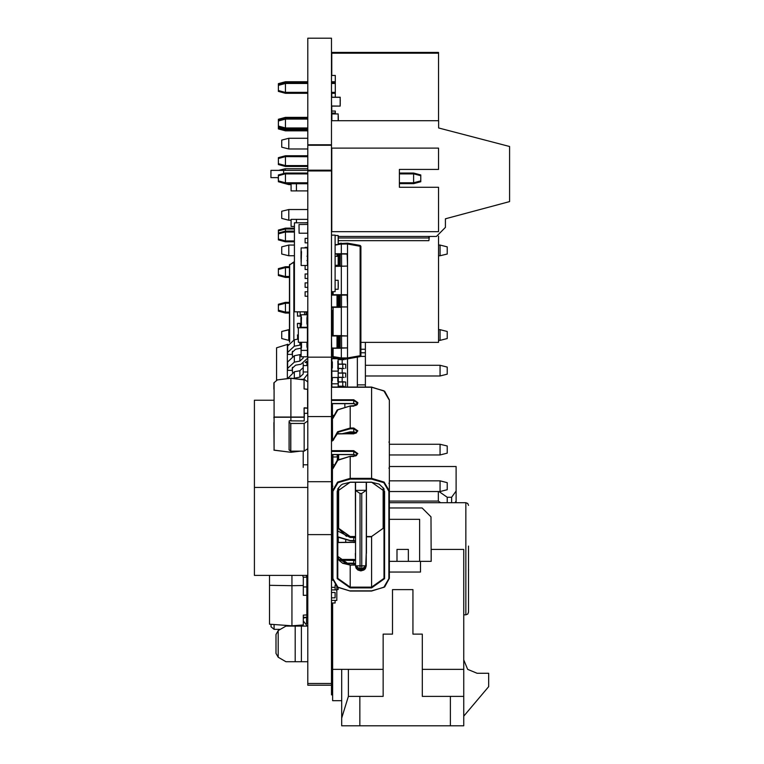 <?xml version="1.0" encoding="UTF-8"?>
<svg xmlns="http://www.w3.org/2000/svg" width="764" height="764" viewBox="0 0 764 764"><rect width="100%" height="100%" fill="white"/><g stroke="black" fill="none" stroke-linecap="round" stroke-linejoin="round"><path stroke-width="1.15" d="M307.758 145.217L331.519 145.217L307.758 144.826L331.519 144.826L331.519 38.2L307.758 38.2L307.758 685.174L331.519 685.174L331.519 683.455L307.758 683.455M331.519 145.217L331.519 683.455M278.211 630.606L285.965 626.136L278.211 630.606L275.985 634.454L275.985 653.401L275.985 634.454L278.211 630.606L278.211 657.25L285.965 661.729L307.758 661.729M292.22 626.136L301.436 626.136L285.965 626.136L295.21 626.136L295.21 661.729M301.436 626.136L307.758 626.136L301.436 626.136L301.436 661.729M306.87 577.794L306.87 593.809M337.211 460.348L337.745 454.618L337.745 459.957M332.942 468.685L338.003 460.052L350.208 456.318L337.621 460.167L332.407 469.058L332.407 485.044L332.407 454.618M332.139 487.155L332.139 482.208M468.561 546.031L468.561 586.676L468.561 546.031M468.561 586.676L468.561 612.184L468.561 586.676M307.224 362.489L306.507 362.489L307.653 362.489L307.224 365.574M305.419 362.317L306.507 362.489L305.18 362.489M298.361 335.081L297.435 335.081L298.361 334.909M298.361 327.785L300.128 327.613L300.128 323.516L297.435 323.516L297.616 327.785M300.682 323.334L299.039 323.334M297.616 323.334L300.94 323.334M301.026 316.22L297.435 316.038L300.128 316.038L300.128 311.951L297.435 311.951L297.616 316.22M361.773 568.989L361.086 569.6L359.997 568.989L360.684 568.378L361.773 568.989L361.773 493.477L359.997 493.477L359.997 568.989L361.773 568.989L366.223 565.837L365.622 568.196L363.845 570.078L360.923 570.918L357.886 570.049L355.642 566.812L355.546 565.837L356.072 567.48L357.552 568.788L360.885 569.619L363.206 569.247L365.698 567.48L366.223 553.279M331.872 381.847L331.872 386.126M344.153 386.297L338.251 386.126M338.337 382.029L345.758 382.029L338.337 381.847M331.872 372.956L331.872 377.225M344.153 377.397L338.251 377.225M338.251 373.128L345.758 373.128L338.251 372.956M331.872 364.056L331.872 368.324M344.153 368.506L338.337 368.324M338.251 364.227L345.758 364.227L338.251 364.056M347.534 335.979L337.048 335.625L337.048 348.26L347.534 347.906L347.534 335.979L340.219 335.979L340.219 347.906L337.917 347.906L337.917 335.979L337.411 335.979L337.411 347.906L331.519 348.26L331.538 350.523L332.407 350.705L332.407 355.155L331.538 355.336L331.872 359.424M344.153 359.605L338.204 359.424M331.538 335.625L337.048 335.625L331.538 335.625L332.053 335.625L331.519 335.979L331.7 348.26M331.519 327.345L332.407 327.708L332.407 328.453L331.538 328.635L331.538 332.732L331.7 328.635L331.538 332.732L332.407 332.903L332.407 335.625L332.407 310.661M337.211 454.618L337.211 456.977L332.942 456.977L332.942 465.954M332.942 418.347L338.003 409.714L350.208 405.98L337.621 409.819L332.407 418.72L332.407 440.895L337.621 431.717L350.208 428.031L350.208 428.785L338.404 432.09L332.98 440.207M331.519 399.715L353.77 399.715L357.858 402.609L353.77 406.133L350.208 406.133L350.208 428.031L353.77 428.031L353.77 428.785L350.208 428.785M353.77 428.031L357.858 430.925L353.77 433.828L337.545 433.666L336.37 434.401L333.333 440.303L331.519 441.191M356.559 455.411L353.77 454.465L331.519 454.465L353.77 454.618L353.77 450.684L357.858 453.587L353.77 456.48L350.208 456.48L350.208 479.133L338.003 482.705L332.942 491.338L332.942 578.673L338.003 587.306L350.208 591.04L337.621 587.201L332.407 578.3L337.077 586.905L350.208 591.04L371.562 591.04L384.703 586.905L389.363 578.3L384.149 587.201L371.562 590.887L383.776 587.306L388.828 578.673L388.828 491.338L383.776 482.705L371.562 479.133L350.208 479.133M342.377 433.666L350.208 431.813L353.77 431.966L350.208 431.813L342.558 433.666M337.745 536.786L350.208 540.549L353.77 540.549L350.208 540.702L337.745 536.949M355.546 563.536L342.511 563.202L353.77 563.202L353.77 559.42L355.365 559.649M355.365 536.777L350.208 536.519L350.208 537.522L337.745 530.942M353.77 536.777L353.77 537.522L350.208 537.522M355.365 542.325L337.745 542.555M355.546 564.921L350.208 565.207L337.745 556.402L339.245 560.509L342.664 563.278L350.208 565.054L355.546 564.73M332.942 578.673L332.407 578.3L332.407 490.956L337.621 482.065L350.208 478.379L371.562 478.379L384.149 482.065L389.363 490.956L389.363 399.839L384.149 390.948L371.562 387.262L383.776 390.834L388.828 399.467M353.77 399.715L353.77 400.47L331.519 400.47M356.864 404.767L353.77 403.497L331.519 403.497L353.77 403.497L353.77 400.47L357.323 402.991L357.323 404.672L357.323 402.991L356.148 405.369L350.208 405.98L337.077 410.115L332.407 418.72L332.502 440.828M331.519 387.262L371.562 387.262L371.562 479.133M350.208 482.151L337.745 490.956L337.745 578.3L350.208 587.105L350.208 587.86L337.211 578.673L337.211 491.338L350.208 482.151L371.562 482.151L350.208 482.151M337.211 491.338L338.509 487.995L341.088 485.073L342.692 484.07L350.208 482.304L371.562 482.304L379.087 484.07L383.261 487.995L384.025 490.956L371.562 482.151L384.559 491.338L384.559 578.673L371.562 587.86L371.562 536.519L384.025 527.704L371.562 536.519L383.136 528.335L383.136 487.757M350.208 432.816L356.492 432.816L350.208 431.966L350.208 432.816L345.07 433.666M340.238 99.874L340.133 106.024L340.133 97.343L331.624 97.343L340.133 97.229L331.519 97.343L331.624 106.024L340.133 106.129L340.238 103.245M331.624 106.129L340.133 106.129L331.624 106.129M306.87 607.733L307.586 607.733L307.758 585.663L307.758 579.609L306.975 579.609M307.758 607.733L306.87 607.905L307.586 607.905M468.561 612.184L467.769 614.094L465.897 614.858L465.897 502.731L467.769 503.495L468.561 505.396M289.432 342.167L289.432 264.907L294.407 261.937M297.616 334.909L297.588 339.178M305.094 311.951L300.156 311.808M299.039 224.511L299.144 233.192L299.039 224.511L307.653 224.406L299.039 224.511M307.758 224.511L307.653 233.192L299.144 233.192L307.758 233.201M359.997 568.989L355.546 565.837L356.148 568.196L357.924 570.078L360.847 570.918L363.884 570.049L365.144 568.913L366.223 565.837L355.546 565.837L355.546 482.304L355.546 490.354L366.223 490.326L366.223 482.304M353.77 433.828L357.323 431.307L356.148 433.054L353.77 433.666L336.437 433.962L332.942 440.341M332.942 491.338L332.407 490.956L332.407 469.058L337.077 460.453L350.208 456.318L356.139 455.707L357.323 453.959L353.77 451.438L331.519 451.438M306.87 614.915L303.308 615.077L303.308 624.962L291.924 625.773L291.924 585.73L303.308 585.51L303.308 595.395L306.87 595.232L306.87 617.293L303.852 617.293M331.519 403.65L353.77 403.65L356.826 404.815M307.758 389.478L304.034 388.876L304.034 379.88L304.196 389L307.596 389.296L307.586 408.224L304.034 408.005L304.196 417.259L274.104 417.259L274.104 450.225L290.855 452.25L290.855 451.113M463.758 659.943L467.663 669.388L477.108 673.294L488.673 673.294L488.673 686.645L463.758 716.193M332.942 486.229L332.407 486.763M356.492 455.468L353.77 454.618L331.519 454.618L332.407 456.127M388.828 468.151L389.363 467.616M388.828 442.031L389.363 442.566M388.828 483.259L389.363 483.793M389.363 399.839L384.703 391.235L371.562 387.1L331.519 387.1M307.758 170.133L331.519 170.133M307.758 357.208L331.519 357.208M447.207 218.323L445.441 218.838M288.802 220.175L281.687 218.389L281.687 211.275L288.802 209.498L288.802 220.175L291.055 220.175M288.802 209.498L307.758 209.498M440.083 245.091L447.207 246.867L447.207 253.992L440.083 255.768L440.083 245.091L438.536 245.091M438.536 255.768L440.083 255.768M288.802 255.768L281.687 253.992L281.687 246.867L288.802 245.091L288.802 255.768L294.407 255.768M288.802 245.091L294.407 245.091M288.802 148.98L281.687 147.204L281.687 140.079L288.802 138.303L288.802 148.98L307.758 148.98M288.802 138.303L307.758 138.303M288.802 183.675L288.802 184.582L291.055 184.582M288.802 184.582L281.687 182.663M278.583 170.42L285.249 168.758L307.758 168.758M285.249 168.758L285.249 170.42M278.354 179.492L278.125 177.659M332.407 315.112L332.407 319.562M332.407 324.012L332.407 327.345L331.691 327.345L331.691 307.329M342.196 359.605L342.196 364.056M342.196 368.506L342.196 372.956M342.196 377.397L342.196 381.847M342.196 386.297L342.196 387.1M332.407 348.26L332.407 356.54L333.142 357.409L341.307 358.851L347.534 358.851L360.15 356.626L360.15 355.747L360.885 355.747L360.15 356.626L347.534 358.851L347.534 387.1M357.323 387.1L357.323 357.122M342.769 381.847L342.769 386.297L338.251 386.297M342.282 381.847L344.153 381.847M345.758 386.126L345.758 382.029M342.769 372.956L342.769 377.397L338.251 377.397M342.282 372.956L344.153 372.956M345.758 377.225L345.758 373.128M342.769 364.056L342.769 368.506L338.337 368.506M342.282 364.056L344.153 364.056M345.758 368.324L345.758 364.227M342.826 358.851L342.769 359.605L338.204 359.605M345.758 359.424L345.758 358.851M333.123 358.669L333.123 357.409M333.123 356.54L333.123 355.336M332.407 350.705L331.7 350.523L332.407 350.523M332.407 332.903L331.7 332.732L332.407 332.732M285.43 183.522L285.469 182.816L278.354 180.915L278.354 181.775L285.469 183.675L285.469 173.886L307.758 173.886M399.381 169.436L399.381 172.998L413.62 172.998L420.735 174.908L420.735 180.915L413.62 182.816L413.62 183.675L399.381 183.675L399.381 187.237L399.381 169.436L438.536 169.436L438.536 148.082L331.748 148.082L331.748 231.731L438.536 231.731L438.536 187.237L399.381 187.237L438.536 187.237M278.354 175.768L285.469 173.858L285.469 172.998L307.758 172.998L285.469 172.998L278.354 174.908L278.354 180.915M420.735 174.908L413.62 172.998L399.381 172.998L413.62 172.998L420.735 174.908L413.62 172.998L399.381 172.998L413.62 172.998L420.735 174.908L413.62 172.998L399.381 172.998L413.62 172.998L420.735 174.908L413.62 172.998L399.381 172.998L413.62 172.998L420.735 174.908L413.62 172.998L399.381 172.998L413.62 172.998L420.735 174.908L413.62 172.998L413.62 173.858L420.735 175.768M420.735 180.915L420.735 181.775L413.62 183.675L399.381 183.675M285.469 183.675L307.758 183.675L285.469 183.675L278.354 181.775M413.62 182.816L413.62 173.858M278.354 174.908L285.469 172.998L307.758 172.998L285.469 172.998L278.354 174.908L285.469 172.998L307.758 172.998L285.469 172.998L278.354 174.908L285.469 172.998L307.758 172.998L285.469 172.998L278.354 174.908L285.469 172.998L278.354 174.908L285.469 172.998L307.758 172.998L285.469 172.998L278.354 174.908L285.469 172.998L278.354 174.908L285.469 172.998L307.758 172.998L285.469 172.998L278.354 174.908L285.469 172.998M307.758 182.787L285.469 182.816M331.748 148.082L406.496 148.082L331.748 148.082M358.44 148.082L438.536 148.082M341.661 669.379L341.661 725.8L359.815 725.8L359.815 696.434L383.136 696.434L383.136 634.139L392.476 634.139L392.476 589.646L412.942 589.646L412.942 634.139L422.291 634.139L422.291 696.434L463.758 696.434L463.758 725.8L450.407 725.8L450.407 696.434M420.506 572.026L389.363 572.026L420.506 572.026L420.506 561.349L431.192 561.349L431.192 549.421L463.758 549.421L463.758 696.434M389.363 561.349L420.506 561.349M275.985 653.401L278.211 657.25M332.588 694.896L331.519 694.896L331.519 661.729L332.588 661.729M331.519 626.136L332.588 626.136L331.519 626.136M341.661 700.703L332.588 700.703L332.588 602.977M389.363 507.955L422.091 507.955L389.363 507.955M419.598 519.348L419.598 561.349L397.013 561.349L397.013 549.421L408.406 549.421L408.406 561.349L419.598 561.349L419.598 519.348L389.363 519.348M430.991 516.856L422.091 507.955L430.991 516.856L431.192 561.349L419.598 561.349M408.406 549.421L397.013 549.421M341.661 718.064L348.432 696.434L348.432 669.379M359.815 696.434L348.432 696.434M359.815 725.8L450.407 725.8M459.221 549.421L463.758 549.421M383.136 669.379L332.588 669.379M463.758 669.379L422.291 669.379M412.942 634.139L412.942 589.646M303.241 467.339L303.241 464.779L307.758 464.779M303.241 464.779L303.241 451.113M307.758 575.378L254.364 575.378L254.364 400.202L273.923 400.202M254.364 487.47L307.758 487.47M291.924 625.773L269.491 624.169L269.491 585.3L291.924 585.73L291.924 575.378M303.308 585.51L303.308 577.25L302.506 575.378M306.87 595.232L306.87 586.981L303.308 586.981M269.491 585.3L269.491 575.378M303.308 615.077L303.308 616.997M306.87 575.378L306.87 577.25L303.308 577.25M306.87 586.981L306.87 577.25L306.23 575.378M303.308 618.105L306.87 617.293M306.87 576.075L306.975 577.641M456.108 489.132L456.108 502.731M389.363 466.479L456.108 466.479L456.108 491.013L451.658 497.307L447.207 497.307L439.023 491.529M454.943 502.731L456.108 501.089L456.108 491.013M332.588 622.526L331.519 622.526M440.637 502.731L438.307 501.089L389.363 501.089M451.658 502.731L451.658 497.307M447.207 502.731L447.207 497.307M438.307 501.089L438.307 491.529M306.87 615.392L307.758 615.03M306.555 617.665L306.555 623.577L307.758 623.08M280.426 629.326L274.085 629.326L271.01 626.805L271.01 624.274M274.085 624.494L274.085 629.326M338.204 381.303L338.251 361.296L337.755 361.296L338.204 371.142L331.872 371.142L331.872 358.669L338.204 358.669L337.755 368.582M338.251 381.303L338.251 387.1M337.755 381.236L337.755 377.531L338.204 383.795L331.872 383.795L331.872 371.142M332.33 380.606L332.33 377.531L331.872 380.606M331.872 387.1L331.872 383.795M338.204 387.1L338.204 383.795M338.337 383.156L338.251 377.817M331.872 367.942L331.872 361.869M332.33 367.942L332.33 361.869M338.204 371.142L338.204 377.531L331.872 377.531M338.337 370.492L338.251 365.163M301.026 342.243L301.073 354.171M301.532 347.84L301.532 342.243L301.073 350.389L307.405 350.389L307.405 327.775L298.361 327.775L298.361 342.243L299.039 342.243M306.956 347.2L306.956 342.243L307.405 347.2M301.073 350.389L301.073 356.788L307.405 356.788L307.405 350.389M301.026 343.962L301.026 350.16M306.956 324.06L306.956 317.986L307.405 327.259L301.073 327.259L301.532 317.413L301.026 317.413L301.026 327.775M301.532 324.7L301.073 314.787L307.405 314.787L306.956 317.986M307.758 333.61L307.405 327.259M301.073 327.775L301.073 327.259M307.405 324.06L307.405 317.986M300.94 317.767L301.026 327.021M276.616 347.84L276.616 380.501M287.971 344.316L276.616 347.83M287.398 344.316L287.398 378.619M292.45 351.268L292.45 356.301M292.45 367.245L292.45 372.278M303.241 363.559L303.241 374.007L299.899 377.091M299.889 370.693L299.889 377.091L294.379 378.151L294.369 371.743L287.665 378.591M294.379 371.753L299.899 370.712M303.241 365.574L307.758 365.574M307.758 371.972L303.241 371.972M294.369 378.142L293.051 378.466M299.899 370.702L303.241 367.618M303.633 379.374L307.758 374.016M294.369 355.757L287.665 361.935L287.665 370.368L292.192 370.368L292.192 368.334L295.534 365.24L301.054 364.199L307.758 358.049M294.379 362.165L294.379 355.776L301.073 354.362M299.889 354.716L299.889 361.105L294.369 362.155L287.665 368.334M303.241 356.788L303.241 358.02L299.899 361.114M299.889 342.243L299.889 345.127L294.379 346.178L294.369 339.779L287.665 345.958L287.665 354.391L292.192 354.391L292.192 352.347L295.534 349.263L300.94 348.241M294.379 339.789L298.361 339.035M294.369 346.168L287.665 352.347M300.94 344.822L299.899 345.127M307.405 343.819L307.758 342.052M366.405 482.304L366.223 565.837M384.025 488.731L384.025 527.704L383.136 528.335M337.745 558.627L350.208 565.207L350.208 587.105L371.562 587.105L384.025 578.3L384.025 490.956L384.559 491.338M338.633 487.757L338.633 528.335L350.208 536.519L337.745 527.704L337.745 488.731M388.828 491.338L389.363 490.956L389.363 578.3L388.828 578.673M332.407 505.434L332.407 506.064M355.546 455.993L355.546 454.943M332.407 440.895L332.407 418.089L333.094 415.205M332.407 418.089L332.407 403.65M332.407 409.876L331.519 408.215M331.586 403.65L332.407 404.844M331.519 412.932L332.407 414.594M331.519 435.585L332.407 437.247M332.407 439.768L331.519 438.106M331.519 429.292L332.407 430.953M332.407 433.474L331.519 431.813M332.407 427.181L331.519 425.519M331.519 467.052L332.407 468.714M332.407 471.226L331.519 469.564M331.519 460.759L332.407 462.421M332.407 464.942L331.519 463.271M332.407 458.648L331.519 456.977M331.519 474.597L332.407 476.268M332.407 481.301L331.519 479.63M331.519 484.357L332.139 485.77M366.405 490.354L366.405 553.279M355.365 482.304L355.546 553.279M355.365 553.279L355.546 560.833M355.365 490.354L359.997 493.477M332.321 487.155L332.321 482.208M274.104 450.177L273.923 422.578M304.196 413.362L304.196 408.129L304.196 413.362L307.758 413.362M274.104 382.592L274.104 417.01L290.855 417.01L290.855 378.19L304.034 379.88L290.855 378.247L277.313 379.918L273.942 382.84L273.942 389.134L273.923 382.84M304.034 417.01L290.855 417.01L290.855 420.907L304.196 420.916L304.378 413.362M290.855 420.907L289.231 420.811L289.069 422.062L290.692 423.428L290.692 451.113L289.069 449.862L289.069 422.282M300.395 379.374L304.196 379.374L307.758 381.885M304.196 420.916L304.196 420.085M307.758 420.916L304.196 423.428L290.778 423.428L290.778 451.113L304.196 451.113L307.758 448.611M290.855 452.25L299.975 451.113M290.855 378.247L277.313 379.918M273.923 417.02L273.923 417.889M340.238 97.343L331.624 97.229L340.238 97.343M294.407 240.918L285.469 240.918L285.469 241.806L278.354 239.896L278.354 233.039L285.469 231.129L278.354 233.039L278.354 230.919L285.469 229.009L285.469 228.149L294.407 228.149L285.469 228.149L278.354 230.059L278.354 230.919M285.469 241.806L294.407 241.806L285.469 241.806L278.354 239.896M285.43 241.653L285.469 240.947L278.354 239.036M285.469 240.918L285.469 231.129L294.407 231.129L285.469 231.129L285.469 229.038L294.407 229.038M285.43 277.256L285.469 276.511L285.469 277.399L278.354 275.498L278.354 268.632L285.469 266.722L278.354 268.632M285.469 277.399L289.432 277.399L285.469 277.399L278.354 275.498M289.432 276.511L285.469 276.511L285.469 266.722L289.432 266.722L285.469 266.722M289.432 312.113L285.469 312.113L285.469 313.001L278.354 311.091L278.354 304.225L285.469 302.324L278.354 304.225M285.469 313.001L289.432 313.001L285.469 313.001L278.354 311.091M285.43 312.848L285.469 312.142L278.354 310.232M285.469 312.113L285.469 302.324L289.432 302.324L285.469 302.324M331.748 328.453L331.748 327.708M331.748 327.345L331.748 324.012M360.885 342.368L438.536 342.368L438.536 236.172M427.811 120.693L347.792 120.693L427.811 120.693M278.354 177.659L270.943 177.659L270.943 170.42L307.758 170.42L283.597 170.42L283.597 173.504M270.943 170.42L283.597 170.42M307.758 170.916L331.519 170.916L331.519 120.693L438.66 120.693L438.66 127.932L509.636 146.459L509.636 201.61L445.441 218.79L445.441 227.385L436.397 236.42L338.251 236.42M307.758 129.995L285.469 129.995L285.469 130.883L278.354 128.973L278.354 126.146M285.469 130.883L307.758 130.883L285.469 130.883L278.354 128.973M285.469 129.995L285.469 128.877L278.354 126.967L285.469 128.877L285.469 128.018L278.354 126.108L278.354 120.101L285.469 118.191L285.469 117.379L278.354 119.279L278.354 120.101L285.469 118.191L307.758 118.191L285.469 118.191L285.469 128.018M285.43 166.332L285.469 165.587L285.469 166.476L278.354 164.575L278.354 157.709L285.469 155.799L278.354 157.709M285.469 166.476L307.758 166.476L285.469 166.476L278.354 164.575M307.758 165.587L285.469 165.587L285.469 155.799L307.758 155.799L285.469 155.799M331.748 106.129L331.748 113.082L335.3 113.082L335.3 113.893L335.3 111.076L335.3 113.893M331.748 97.229L331.748 93.275M307.758 92.387L285.469 92.387L285.469 81.777L278.354 83.687L278.354 91.374L285.469 93.275L278.354 91.374M335.3 81.777L331.519 81.777L335.3 81.777M307.758 81.777L285.469 81.777L307.758 81.777M278.354 83.687L285.469 81.777M307.758 117.379L285.469 117.379L307.758 117.379M278.354 119.279L285.469 117.379M438.536 120.693L438.536 53.232L331.748 53.232L331.748 75.483L335.3 75.483L335.3 82.598L331.519 82.598L335.3 82.598M335.3 93.275L331.519 93.275L335.3 93.275L335.3 97.229L335.3 75.483M399.381 53.232L438.536 53.232L438.536 52.41L331.748 52.41L331.748 53.232M399.381 52.41L438.536 52.41M338.251 120.693L338.204 113.979M337.755 113.893L331.872 113.893L331.872 120.693M338.204 113.893L338.204 120.693M338.337 120.693L338.251 115.841M278.354 90.515L285.469 92.415L285.469 93.275L307.758 93.275L285.469 93.275M307.758 83.486L285.469 83.457L278.354 85.367M285.469 82.598L278.354 84.508L285.469 82.598L307.758 82.598L285.469 82.598M307.758 128.877L285.469 128.877L307.758 128.877M331.748 111.076L335.3 111.076M307.758 601.679L306.87 601.679M307.586 585.663L306.975 585.663M301.369 625.095L302.401 626.136L301.369 625.095M307.367 626.136L303.308 620.97M389.363 444.247L440.083 444.247L447.207 446.023L447.207 453.147L440.083 454.924L440.083 444.247L389.363 444.247M389.363 454.924L440.083 454.924M447.207 446.023L440.083 444.247M447.207 482.628L447.207 489.743L440.083 491.529L440.083 480.842L447.207 482.628L440.083 480.842L389.363 480.842L440.083 480.842M389.363 491.529L440.083 491.529M331.519 621.084L332.588 621.084M345.758 542.402L345.758 540.301M332.588 617.522L331.519 617.522M468.58 569.982L468.561 569.361M428.871 240.708L429.406 236.42L428.871 240.708L338.337 240.708M307.758 219.344L291.055 219.344L291.055 226.469L294.407 226.469M296.461 219.344L291.055 219.344L296.461 219.344L296.461 222.821M428.871 236.42L428.871 238.034L338.337 238.034M291.055 183.752L291.055 190.866L296.461 190.866L296.461 183.752L291.055 183.752M307.758 183.752L296.461 183.752M307.758 190.866L296.461 190.866M294.407 262.472L293.882 262.472L293.882 339.884M293.882 261.937L289.69 264.907L289.69 341.928M289.432 264.907L289.69 264.449M301.026 317.413L301.073 315.914M307.405 315.818L307.405 324.862M338.204 244.451L338.204 235.589M335.081 244.537L338.204 244.537L338.204 235.503L335.081 235.503M338.251 242.79L338.251 237.442M338.204 265.242L338.204 256.379M335.081 265.337L338.204 265.337L338.204 256.293L335.081 256.293M338.251 263.58L338.251 258.242M338.204 289.203L338.204 280.34M335.081 289.298L338.204 289.298L338.204 280.254L335.081 280.254M338.251 287.541L338.251 282.202M301.073 261.918L301.026 251.518L301.532 251.518L301.073 265.528L307.405 265.528L307.405 247.899L301.073 247.899L301.073 251.518M301.026 255.319L301.026 258.748M331.519 235.111L335.081 235.111L335.081 291.619L331.519 291.619M306.727 342.243L298.361 342.243M307.758 311.808L294.407 311.808L294.407 222.821L307.758 222.821M305.094 311.808L307.758 311.989M305.094 269.539L305.094 265.528L305.094 269.539L307.758 269.539L305.094 269.539L305.094 265.528L305.094 269.539L307.758 269.539L305.094 269.539M307.758 278.44L305.094 278.44L305.094 273.989L305.094 278.44L307.758 278.44L305.094 278.44L305.094 273.989L307.758 273.989M305.094 282.89L307.758 282.89L305.094 282.89L305.094 287.34L307.758 287.34L305.094 287.34L305.094 282.89M307.758 296.241L305.094 296.241L305.094 291.791L307.758 291.791M305.094 222.821L307.758 222.639M306.956 256.188L307.758 256.188M306.956 260.639L307.758 260.639M305.094 247.297L307.758 247.297L305.094 247.297L305.094 247.899L305.094 247.297M307.758 242.847L305.094 242.847L305.094 238.397L307.758 238.397M331.519 565.465L332.407 565.465M331.519 542.765L332.407 542.765M331.519 549.793L332.053 549.793M332.407 291.619L332.407 294.694M341.307 348.26L341.307 358.851L333.142 357.409L333.142 348.26M335.081 245.139L341.307 244.031L341.307 253.753M341.307 266.388L341.307 294.694M341.307 307.329L341.307 335.625M347.534 358.851L347.534 357.972L360.15 355.747L360.15 246.266L347.544 244.031L341.307 244.05L341.307 243.162L338.251 243.706L347.534 243.162L360.15 245.387L360.885 246.266L360.15 245.387L347.534 243.162L360.15 245.387L347.534 243.162L347.534 357.972L341.307 357.972L332.407 356.54M360.885 355.747L360.885 246.266L360.15 246.266L360.15 245.387M331.538 327.708L332.053 327.708L331.538 327.708M341.661 335.625L339.149 335.625M347.534 295.047L331.519 295.047L337.411 295.047L337.411 306.975L337.917 306.975L337.917 295.047L340.219 295.047L340.219 306.975L347.534 306.975L347.181 294.694L337.048 294.694L337.029 306.975L347.534 306.975M331.519 295.047L331.519 307.329L341.479 307.329L341.479 294.694M341.661 294.694L339.149 294.694M337.411 265.337L337.048 266.388L347.534 266.034L347.181 253.753L337.048 253.753L337.411 256.293M341.661 253.753L339.149 253.753M347.534 254.116L335.081 253.753L337.048 253.753L337.029 256.293M337.029 265.337L337.048 266.388L335.081 266.388L347.534 266.034M338.251 537.407L338.251 542.402M337.755 541.886L337.745 539.327M331.872 542.765L332.33 542.526M332.407 539.327L331.872 539.327L331.872 542.526M332.407 532.928L331.872 532.928L331.872 539.327M338.204 539.327L338.204 537.379M338.337 542.402L338.251 538.973M365.335 342.368L365.335 349.253L360.885 349.253M365.335 349.253L365.335 352.815L360.885 352.815L365.335 352.815L360.885 352.815L365.335 352.815L365.335 356.377L360.627 356.377M447.207 331.461L447.207 338.576L440.083 340.362L440.083 329.676L447.207 331.461M438.536 340.362L440.083 340.362M438.536 329.676L440.083 329.676M288.802 340.362L281.687 338.576L281.687 331.461L288.802 329.676L289.432 329.676L288.802 329.676L288.802 340.362L289.432 340.362M288.802 329.676L281.687 331.461L289.432 329.676M365.335 365.278L440.083 365.278L447.207 367.054L440.083 365.278L365.335 365.278L440.083 365.278L440.083 375.955L447.207 374.179L447.207 367.054L440.083 365.278M307.224 365.278L307.758 365.278M365.335 356.377L365.335 384.855L357.323 384.855M365.335 384.855L365.335 387.1M365.335 375.955L440.083 375.955M278.354 230.059L285.469 228.149L294.407 228.149L285.469 228.149L278.354 230.059L285.469 228.149L294.407 228.149L285.469 228.149L278.354 230.059L285.469 228.149L294.407 228.149L285.469 228.149L278.354 230.059L285.469 228.149L294.407 228.149L285.469 228.149L278.354 230.059L285.469 228.149L278.354 230.059L285.469 228.149L294.407 228.149L285.469 228.149L278.354 230.059L285.469 228.149L278.354 230.059L285.469 228.149L294.407 228.149L285.469 228.149L278.354 230.059L285.469 228.149L278.354 230.059L285.469 228.149L294.407 228.149M336.857 586.733L336.857 600.428L331.519 600.428L335.081 600.428L335.081 602.977L331.519 602.977M331.519 580.287L332.627 580.287M335.081 585.023L335.081 589.875L331.519 589.875L336.857 589.875M331.519 587.315L335.081 587.315M331.519 592.434L335.081 592.434L335.081 597.868L331.519 597.868M331.519 518.746L332.407 518.746M331.519 524.18L332.407 524.18M331.519 516.187L332.407 516.187L331.519 516.187M331.519 526.74L332.407 526.74L331.519 526.74M331.519 513.628L332.139 513.628M331.519 529.299L332.407 529.299M332.33 580.22L331.872 577.03L332.407 577.03M332.407 570.632L331.872 570.632L331.872 577.03M338.204 587.717L338.204 589.493L336.857 589.493M307.758 416.581L331.519 416.581M307.758 481.654L331.519 481.654M307.758 534.638L331.519 534.638M331.71 328.453L332.407 328.635M332.407 355.336L331.71 355.155M335.415 357.81L335.415 358.669M333.667 358.669L333.667 357.504M333.305 358.669L333.305 357.437M413.62 183.675L420.735 181.775M413.62 182.787L399.381 182.787M399.381 173.886L413.62 173.886M399.381 172.998L413.62 172.998M331.624 332.884L331.624 335.625M331.519 508.452L332.139 508.452M354.085 536.777L355.365 536.996M332.407 549.851L331.519 550.09L332.407 549.746M331.519 559.42L332.407 559.42M338.538 559.42L353.77 559.42M337.745 527.962L346.445 536.357M350.208 590.887L371.562 590.887L350.208 590.887M371.562 587.86L350.208 587.86M331.519 450.684L353.77 450.684M332.139 512.224L331.519 512.224L332.139 512.224M332.407 563.202L331.519 563.202L332.407 563.202M333.572 464.531L332.407 464.913M356.559 432.758L353.77 431.813L353.77 428.785L357.323 431.307M332.942 454.618L332.942 456.977L332.407 456.605M355.365 540.816L353.77 540.549L353.77 537.522L355.365 537.789M355.365 560.451L339.006 560.174M332.407 560.174L331.519 560.174M332.139 509.206L331.519 509.206M336.036 434.41L337.545 433.828M353.77 406.133L357.858 403.239M353.77 565.207L355.546 564.873M353.77 542.555L355.365 542.287M353.77 456.48L357.323 453.959M336.37 434.401L333.333 440.303M357.858 402.609L357.323 402.991M384.559 578.673L384.025 578.3M337.745 578.3L337.211 578.673M344.87 406.563L344.87 403.65M338.633 454.618L338.633 459.374M350.208 536.519L355.365 536.519M366.405 536.519L371.562 536.519M350.208 536.777L338.633 528.335M366.223 490.326L361.773 493.477M304.397 407.775L307.758 408.1L307.586 413.362M304.196 423.428L304.196 451.113M331.624 97.229L340.133 97.229M285.469 231.989L278.354 233.899M294.407 232.017L285.469 232.017M285.469 276.539L278.354 274.639M289.432 267.61L285.469 267.581L278.354 269.491M285.469 303.184L278.354 305.084M289.432 303.212L285.469 303.212M285.469 130.023L278.354 128.113M285.469 165.616L278.354 163.716M307.758 156.687L285.469 156.658L278.354 158.568M335.3 92.387L331.519 92.387M335.3 83.486L331.519 83.486M307.758 127.98L285.469 127.98M285.469 119.05L278.354 120.96M307.758 119.088L285.469 119.088M306.966 365.574L306.966 362.489M306.507 362.489L306.326 361.477M306.23 362.489L306.049 361.764M306.517 361.257L306.517 362.317L307.758 362.317M300.94 323.516L300.195 323.334M300.166 327.775L301.026 327.613M306.326 314.787L306.326 311.989M306.049 314.787L306.049 311.989M304.53 314.787L304.549 311.808M300.195 316.22L301.026 316.038M306.517 311.989L306.517 314.787M333.142 335.625L333.142 307.329M333.142 294.694L333.142 291.619M331.691 291.619L331.691 294.694M341.479 335.625L341.632 347.906L347.534 347.906M340.066 348.26L331.538 348.26M337.554 335.625L340.219 335.979L331.519 335.979M341.307 335.979L338.996 335.979L338.996 347.906L341.307 347.906M331.519 347.906L337.554 348.26M331.538 294.694L337.554 294.694M331.519 306.975L337.029 306.975L331.538 307.329M337.554 307.329L340.066 307.329M341.307 295.047L338.996 295.047L338.996 306.975L341.307 306.975M341.479 253.753L341.632 266.034L340.066 266.388M337.917 256.293L337.917 254.116L340.219 254.116L340.219 266.034L337.917 266.034L337.917 265.337M337.554 253.753L335.081 254.116M341.307 254.116L338.996 254.116L338.996 266.034L341.307 266.034M335.081 266.034L337.554 266.388M331.624 327.708L331.624 328.482M331.519 497.173L332.139 497.173M331.519 424.431L332.407 424.431M350.208 431.966L342.807 433.666M355.365 540.96L350.208 540.702L337.745 537.063M331.519 563.354L332.407 563.354M342.807 563.354L355.546 563.679M355.365 542.144L337.745 542.402M332.407 549.622L331.519 549.927M331.519 512.386L332.139 512.386M366.405 536.777L371.562 536.777M331.519 415.53L332.407 415.53M331.519 488.272L332.139 488.272M289.069 449.862L289.069 422.167M304.158 379.842L290.855 378.19L277.437 379.851M273.942 450.053L290.855 452.298L300.395 451.113M465.897 502.731L389.363 502.731M465.897 614.858L463.758 614.858"/></g></svg>
